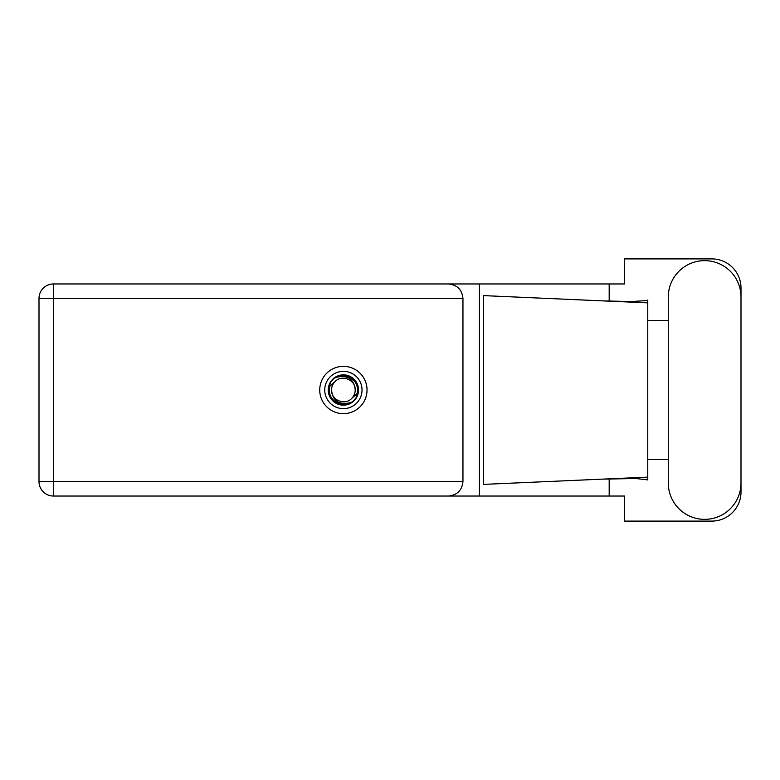<?xml version="1.0" encoding="UTF-8"?>
<svg xmlns="http://www.w3.org/2000/svg" width="780" height="780" viewBox="0 0 780 780"><rect width="100%" height="100%" fill="white"/><g stroke="black" fill="none" stroke-linecap="round" stroke-linejoin="round"><path stroke-width="1.17" d="M668.284 482.995A36.358 36.358 0 0 0 704.642 519.353A36.358 36.358 0 0 0 741 482.995L741 297.005A36.358 36.358 0 0 0 704.642 260.647A36.358 36.358 0 0 0 668.284 297.005L668.284 482.995M343.385 366.346A23.654 23.654 0 0 0 319.732 390A23.654 23.654 0 0 0 343.385 413.654A23.654 23.654 0 0 0 367.039 390A23.654 23.654 0 0 0 343.385 366.346M462.95 298.409L53.45 298.409L53.45 481.591L39 481.591A14.45 14.45 0 0 0 53.45 496.041A14.45 14.45 0 0 1 39 481.591L39 298.409A14.45 14.45 0 0 1 53.45 283.959L448.5 283.959C457.216 284.875 462.033 289.692 462.95 298.409L462.95 481.591C462.033 490.308 457.216 495.124 448.5 496.041L53.45 496.041L53.45 481.591L462.95 481.591M741 320.404L741 288.035A29.133 29.133 0 0 0 711.867 258.901L624.468 258.901L624.468 283.959L448.5 283.959M741 459.595L741 491.965A29.133 29.133 0 0 1 711.867 521.099L624.468 521.099L624.468 496.041L448.5 496.041M668.284 459.595L647.77 459.595L647.77 479.905L635.953 478.52L602.413 479.135L647.77 477.136L647.77 302.864L647.77 320.404L668.284 320.404M609.18 478.861L609.18 496.041M609.18 283.959L609.18 301.139M645.265 300.641L647.77 300.095L647.77 302.864L602.413 300.865L631.527 301.567L645.265 300.641M602.413 479.135L483.551 484.39L483.551 295.61L602.413 300.865M479.427 283.959L479.427 496.041M647.77 460.853L647.77 319.147M324.743 390A18.642 18.642 0 0 0 343.385 408.642A18.642 18.642 0 0 0 362.027 390A18.642 18.642 0 0 0 343.385 371.358A18.642 18.642 0 0 0 324.743 390M328.234 390A15.151 15.151 0 0 0 343.385 405.151A15.151 15.151 0 0 0 358.537 390A15.151 15.151 0 0 0 343.385 374.848A15.151 15.151 0 0 0 328.234 390M329.696 386.392L335.02 381.635A11.827 11.827 0 0 0 331.558 390C332.66 400.54 338.491 404.869 349.04 402.977L352.619 401.798L356.479 397.283L357.074 393.607A14.157 14.157 0 0 0 337.73 377.023L334.152 378.202L330.291 382.717L329.696 386.392A14.157 14.157 0 0 0 349.04 402.977M335.02 381.635C341.796 374.088 355.758 379.87 355.212 390C354.11 379.46 348.28 375.131 337.73 377.023M357.074 393.607L351.751 398.365A11.827 11.827 0 0 0 355.212 390M351.751 398.365C344.974 405.912 331.012 400.13 331.558 390M39 298.409L53.45 298.409L53.45 283.959"/></g></svg>
